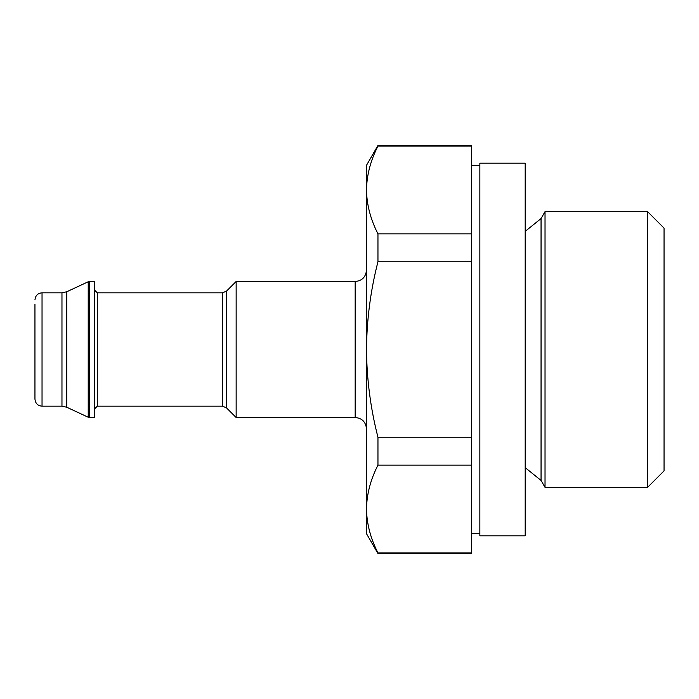 <?xml version="1.0" encoding="UTF-8"?>
<svg xmlns="http://www.w3.org/2000/svg" width="699" height="699" viewBox="0 0 699 699"><rect width="100%" height="100%" fill="white"/><g stroke="black" fill="none" stroke-linecap="round" stroke-linejoin="round"><path stroke-width="1.05" d="M471.353 437.259L471.353 552.9L377.958 552.9C370.549 538.448 366.73 523.822 366.503 509.021L366.503 349.5C366.765 379.382 370.584 408.635 377.958 437.259L471.353 437.259L471.353 233.859L377.958 233.859L377.958 261.741C370.575 290.365 366.757 319.618 366.503 349.5L366.503 189.979C366.748 204.763 370.566 219.39 377.958 233.859M471.353 465.141L377.958 465.141C370.549 479.593 366.73 494.219 366.503 509.021L366.503 533.695L377.958 553.529L471.353 553.529L471.353 552.9M471.353 146.1L377.958 146.1L377.958 145.471L471.353 145.471L471.353 233.859M377.958 465.141L377.958 437.259M377.958 553.529L377.958 552.9C370.566 538.431 366.748 523.804 366.503 509.021M471.353 261.741L377.958 261.741M377.958 146.1C370.549 160.552 366.73 175.178 366.503 189.979L366.503 165.305L377.958 145.471M355.171 281.487L355.171 417.513L236.148 417.513L236.148 281.487L355.171 281.487C361.986 280.884 365.769 277.101 366.503 270.155M89.42 417.513L94.461 417.513L94.461 281.487L88.223 281.758L88.223 417.242L89.42 417.513L89.42 281.487M61.966 406.171L66.763 407.237L66.763 291.763L61.966 292.829L61.966 406.171L42.036 406.171C37.772 405.796 35.413 403.437 34.95 399.094L34.95 304.161M525.194 535.818L525.194 163.182L479.855 163.182L479.855 535.818L525.194 535.818M647.589 487.334L664.05 470.873L664.05 228.127L647.589 211.666L545.028 211.666L545.028 487.334L647.589 487.334L647.589 211.666M226.476 291.168L222.465 292.829L222.465 406.171L226.476 407.832L226.476 291.168L236.148 281.487M222.465 406.171L97.292 406.171L97.292 292.829L94.461 289.989M42.036 406.171L42.036 292.829C37.772 293.204 35.413 295.563 34.95 299.906M525.194 467.64L541.052 480.44L541.052 218.56L545.028 211.666M479.855 165.305L471.353 165.305M479.855 533.695L471.353 533.695M355.171 417.513C361.986 418.116 365.769 421.899 366.503 428.845M226.476 407.832L236.148 417.513M222.465 292.829L97.292 292.829M97.292 406.171L94.461 409.011M66.763 407.237L88.223 417.242M66.763 291.763L88.223 281.758M61.966 292.829L42.036 292.829M541.052 480.44L545.028 487.334M525.194 231.36L541.052 218.56"/></g></svg>
